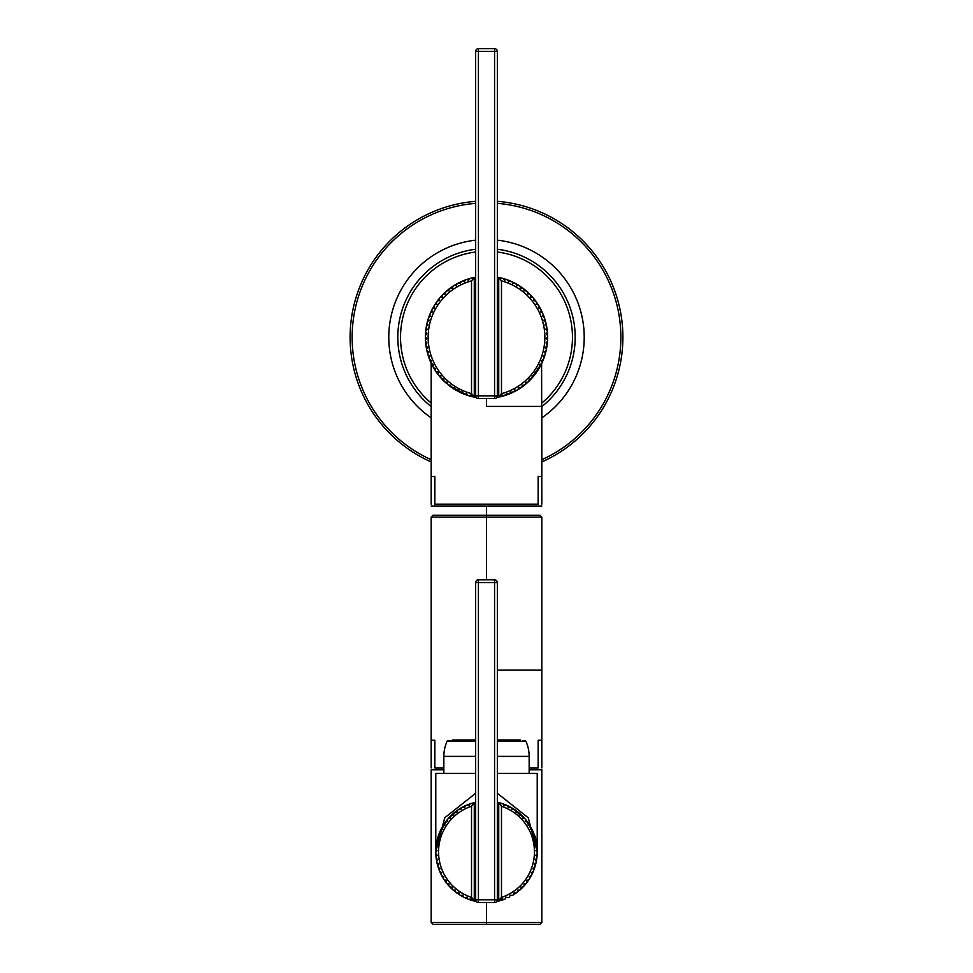 <?xml version="1.0" encoding="UTF-8"?>
<svg xmlns="http://www.w3.org/2000/svg" width="973" height="973" viewBox="0 0 973 973"><rect width="100%" height="100%" fill="white"/><g stroke="black" fill="none" stroke-linecap="round" stroke-linejoin="round"><path stroke-width="1.46" d="M541.827 403.065A85.952 85.952 0 0 0 497.337 252.007A85.952 85.952 0 0 1 541.827 403.065M475.663 252.007A85.952 85.952 0 0 0 431.173 403.065A85.952 85.952 0 0 1 475.663 252.007M474.07 397.093L476.223 397.495A61.092 61.092 0 0 1 474.97 397.276A61.092 61.092 0 0 0 476.223 397.495L473.365 396.935A61.092 61.092 0 0 0 476.223 397.495A61.092 61.092 0 0 1 472.1 396.643L468.889 395.78A61.092 61.092 0 0 0 472.1 396.643A61.092 61.092 0 0 1 466.858 395.123A61.092 61.092 0 0 0 467.648 395.391L464.522 394.284L467.648 395.391A61.092 61.092 0 0 1 463.306 393.797L456.179 390.307A61.092 61.092 0 0 1 455.048 389.65L452.25 387.862L455.048 389.65L454.33 387.692L452.25 387.862A61.092 61.092 0 0 1 451.18 387.12L448.529 385.126A61.092 61.092 0 0 1 447.507 384.311L447.094 382.267L445.014 382.121L446.327 383.301M449.04 385.539A61.092 61.092 0 0 0 450.268 386.463A61.092 61.092 0 0 1 449.04 385.539L451.922 387.643M445.026 382.134A61.092 61.092 0 0 0 445.999 383.009A61.092 61.092 0 0 1 444.065 381.221L443.81 379.154L441.742 378.862A61.092 61.092 0 0 0 445.014 382.121L447.094 382.267L447.507 384.311A61.092 61.092 0 0 0 448.529 385.126L450.608 385.113L448.529 385.126M430.832 362.442L431.355 360.411L430.832 362.442A61.092 61.092 0 0 0 432.888 366.578L433.265 364.522L431.38 363.622A61.092 61.092 0 0 1 429.543 359.378A61.092 61.092 0 0 0 430.832 362.442A61.092 61.092 0 0 1 428.035 354.999A61.092 61.092 0 0 0 429.081 358.149A61.092 61.092 0 0 1 426.867 350.535A61.092 61.092 0 0 0 427.67 353.758A61.092 61.092 0 0 1 426.6 349.258L427.561 347.41L426.028 345.987A61.092 61.092 0 0 0 426.867 350.535L428.497 351.837L426.867 350.535M425.432 335.466A61.092 61.092 0 0 1 425.627 332.146A61.092 61.092 0 0 0 425.432 335.466L426.794 333.873L425.432 335.466A61.092 61.092 0 0 0 425.408 336.767L426.709 338.397L425.408 336.767A61.092 61.092 0 0 0 425.469 340.088L426.709 338.397L425.469 340.088A61.092 61.092 0 0 0 425.858 344.697L426.965 342.922L425.542 341.389A61.092 61.092 0 0 1 425.408 336.767A61.092 61.092 0 0 0 425.469 340.088A61.092 61.092 0 0 1 429.92 314.23A61.092 61.092 0 0 0 428.752 317.332A61.092 61.092 0 0 1 431.83 310.022A61.092 61.092 0 0 0 430.431 313.026A61.092 61.092 0 0 1 434.043 305.96A61.092 61.092 0 0 0 432.426 308.855A61.092 61.092 0 0 1 436.561 302.08A61.092 61.092 0 0 0 434.724 304.853A61.092 61.092 0 0 1 439.37 298.407A61.092 61.092 0 0 0 437.327 301.022A61.092 61.092 0 0 1 442.447 294.953A61.092 61.092 0 0 0 440.21 297.41A61.092 61.092 0 0 1 445.768 291.742A61.092 61.092 0 0 0 443.36 294.028A61.092 61.092 0 0 1 449.331 288.799A61.092 61.092 0 0 0 446.753 290.891A61.092 61.092 0 0 1 453.102 286.123A61.092 61.092 0 0 0 450.377 288.008A61.092 61.092 0 0 1 457.067 283.739A61.092 61.092 0 0 0 454.209 285.417A61.092 61.092 0 0 1 461.202 281.671A61.092 61.092 0 0 0 458.222 283.131A61.092 61.092 0 0 1 465.483 279.92A61.092 61.092 0 0 0 462.394 281.148A61.092 61.092 0 0 1 469.874 278.497A61.092 61.092 0 0 0 466.712 279.482A61.092 61.092 0 0 1 474.374 277.402A61.092 61.092 0 0 0 471.139 278.156A61.092 61.092 0 0 1 474.374 277.402L471.516 280.905L471.516 393.651A58.319 58.319 0 0 1 471.516 280.905A58.319 58.319 0 0 0 471.516 393.651L473.365 396.935L475.238 396.011L475.773 396.619L474.277 396.485L474.277 277.512L474.277 396.485L471.516 393.651L471.516 280.905L473.012 278.996L471.139 278.156L473.036 279.008L474.374 277.402A61.092 61.092 0 0 1 475.651 277.159A61.092 61.092 0 0 1 475.663 277.159A61.092 61.092 0 0 0 475.651 277.159A61.092 61.092 0 0 1 475.663 277.159L475.651 277.159A61.092 61.092 0 0 0 474.374 277.402M541.827 461.932A136.378 136.378 0 0 0 497.337 201.326A136.378 136.378 0 0 1 541.827 461.932M475.663 201.326A136.378 136.378 0 0 0 431.173 461.932A136.378 136.378 0 0 1 475.663 201.326M497.337 249.246A88.701 88.701 0 0 1 541.827 406.605A88.701 88.701 0 0 0 497.337 249.246M541.827 417.831A97.726 97.726 0 0 0 497.337 240.161A97.726 97.726 0 0 1 541.827 417.831M431.173 406.605A88.701 88.701 0 0 1 475.663 249.246A88.701 88.701 0 0 0 431.173 406.605M475.663 240.161A97.726 97.726 0 0 0 431.173 417.831A97.726 97.726 0 0 1 475.663 240.161M541.827 459.718A134.359 134.359 0 0 0 497.337 203.357A134.359 134.359 0 0 1 541.827 459.718M475.663 203.357A134.359 134.359 0 0 0 431.173 459.718A134.359 134.359 0 0 1 475.663 203.357M425.748 330.844A61.092 61.092 0 0 1 426.186 327.56L427.22 329.373L426.186 327.56A61.092 61.092 0 0 0 425.748 330.844L427.22 329.373L425.748 330.844A61.092 61.092 0 0 0 425.627 332.146L426.794 333.873L425.627 332.146M426.405 326.271A61.092 61.092 0 0 1 427.098 323.024L427.986 324.909L427.098 323.024A61.092 61.092 0 0 0 426.405 326.271L427.986 324.909L426.405 326.271A61.092 61.092 0 0 0 426.186 327.56M427.415 321.759A61.092 61.092 0 0 1 428.339 318.572L429.093 320.518L428.339 318.572A61.092 61.092 0 0 0 427.415 321.759L429.093 320.518L427.415 321.759A61.092 61.092 0 0 0 427.098 323.024M433.532 367.709A61.092 61.092 0 0 0 435.259 370.543L435.478 368.463L433.532 367.709A61.092 61.092 0 0 1 432.888 366.578A61.092 61.092 0 0 0 433.532 367.709L435.478 368.463L435.259 370.543A61.092 61.092 0 0 0 437.923 374.325L437.984 372.233L435.977 371.625A61.092 61.092 0 0 1 435.259 370.543M438.726 375.347A61.092 61.092 0 0 0 440.866 377.889L440.769 375.809L438.726 375.347A61.092 61.092 0 0 1 437.923 374.325A61.092 61.092 0 0 0 438.726 375.347L440.769 375.809L440.866 377.889A61.092 61.092 0 0 0 441.742 378.862A61.092 61.092 0 0 1 440.866 377.889M432.888 366.578L433.265 364.522L431.173 363.184L431.173 504.184M445.172 382.267L446.376 383.35M449.295 385.734L467.648 395.391L466.505 393.639L464.522 394.284L466.505 393.639L467.648 395.391A61.092 61.092 0 0 0 468.889 395.78L470.823 394.989L468.889 395.78M522.817 386.403L524.508 385.101M528.303 381.83L521.796 387.145A61.092 61.092 0 0 0 525.469 384.335L525.882 382.28L525.469 384.335A61.092 61.092 0 0 0 527.962 382.146L527.001 383.021L527.962 382.146L525.882 382.28L527.962 382.146A61.092 61.092 0 0 0 531.234 378.874L529.166 379.178L531.234 378.874A61.092 61.092 0 0 0 534.262 375.371L532.219 375.833L534.262 375.371A61.092 61.092 0 0 0 536.999 371.662L535.004 372.258L536.999 371.662A61.092 61.092 0 0 0 539.456 367.733L537.51 368.487L539.456 367.733A61.092 61.092 0 0 0 541.608 363.647L529.774 380.407M541.827 504.184L541.608 363.647A61.092 61.092 0 0 1 540.088 366.602L539.723 364.547L541.608 363.647L539.723 364.547L540.088 366.602A61.092 61.092 0 0 1 539.456 367.733M517.928 389.662A61.092 61.092 0 0 1 516.797 390.331L514.741 389.991L516.797 390.331L500.876 396.656A61.092 61.092 0 0 0 505.328 395.403L506.459 393.651L505.328 395.403A61.092 61.092 0 0 0 509.67 393.81L510.667 391.973L509.67 393.81A61.092 61.092 0 0 0 513.878 391.9L514.741 389.991L513.878 391.9A61.092 61.092 0 0 0 517.928 389.662L518.645 387.704L517.928 389.662L520.725 387.886L517.928 389.662A61.092 61.092 0 0 0 520.725 387.886L518.645 387.704L520.725 387.886A61.092 61.092 0 0 0 521.796 387.145L524.544 385.077M505.328 395.403A61.092 61.092 0 0 1 504.075 395.792L502.141 395.002L500.876 396.656A61.092 61.092 0 0 1 499.599 396.948L496.777 397.495A61.092 61.092 0 0 0 499.599 396.948L499.599 396.948A61.092 61.092 0 0 0 500.876 396.656L502.141 395.002L504.075 395.792L508.453 394.284L506.459 393.651L508.453 394.284A61.092 61.092 0 0 0 509.67 393.81L514.826 391.401M542.156 362.467A61.092 61.092 0 0 0 543.445 359.402A61.092 61.092 0 0 1 542.156 362.467L541.633 360.448L543.445 359.402L541.633 360.448L542.156 362.467A61.092 61.092 0 0 1 541.608 363.647A61.092 61.092 0 0 0 542.156 362.467M543.907 358.186A61.092 61.092 0 0 0 544.953 355.036A61.092 61.092 0 0 1 543.907 358.186L543.226 356.203L544.953 355.036L543.226 356.203L543.907 358.186A61.092 61.092 0 0 1 543.445 359.402A61.092 61.092 0 0 0 543.907 358.186M545.318 353.783A61.092 61.092 0 0 0 546.133 350.56A61.092 61.092 0 0 1 545.318 353.783L544.491 351.861L546.133 350.56L544.491 351.861L545.318 353.783A61.092 61.092 0 0 1 544.953 355.036A61.092 61.092 0 0 0 545.318 353.783M546.4 349.283A61.092 61.092 0 0 0 546.96 346.011A61.092 61.092 0 0 1 546.4 349.283L545.427 347.434L546.96 346.011L545.427 347.434L546.4 349.283A61.092 61.092 0 0 1 546.133 350.56A61.092 61.092 0 0 0 546.4 349.283M547.13 344.722A61.092 61.092 0 0 0 547.446 341.414A61.092 61.092 0 0 1 547.13 344.722L546.035 342.946L547.446 341.414L546.035 342.946L547.13 344.722A61.092 61.092 0 0 1 546.96 346.011A61.092 61.092 0 0 0 547.13 344.722M547.531 340.112A61.092 61.092 0 0 0 547.592 336.792A61.092 61.092 0 0 1 547.531 340.112L546.291 338.434L547.592 336.792L546.291 338.434L547.531 340.112A61.092 61.092 0 0 1 547.446 341.414A61.092 61.092 0 0 0 547.531 340.112M547.568 335.49A61.092 61.092 0 0 0 547.373 332.182A61.092 61.092 0 0 1 547.568 335.49L546.206 333.909L547.373 332.182L546.206 333.909L547.568 335.49A61.092 61.092 0 0 1 547.592 336.792A61.092 61.092 0 0 0 547.568 335.49M547.252 330.881A61.092 61.092 0 0 0 546.814 327.585A61.092 61.092 0 0 1 547.252 330.881L545.78 329.397L546.814 327.585L545.78 329.397L547.252 330.881A61.092 61.092 0 0 1 547.373 332.182A61.092 61.092 0 0 0 547.252 330.881M546.595 326.308A61.092 61.092 0 0 1 546.814 327.585A61.092 61.092 0 0 0 546.595 326.308L545.014 324.946L546.595 326.308A61.092 61.092 0 0 0 545.914 323.06L545.014 324.946L545.914 323.06A61.092 61.092 0 0 0 544.673 318.609L543.919 320.555L544.673 318.609A61.092 61.092 0 0 0 543.092 314.255L542.484 316.261L543.092 314.255A61.092 61.092 0 0 0 541.183 310.046L540.733 312.09L541.183 310.046A61.092 61.092 0 0 0 538.969 305.984L538.677 308.052L538.969 305.984A61.092 61.092 0 0 0 536.451 302.104L536.318 304.196L536.451 302.104A61.092 61.092 0 0 0 533.654 298.431L533.666 300.523L533.654 298.431A61.092 61.092 0 0 0 530.577 294.977L530.759 297.057L530.577 294.977A61.092 61.092 0 0 0 527.257 291.766L527.585 293.834L527.257 291.766A61.092 61.092 0 0 0 523.693 288.811L524.179 290.842L523.693 288.811A61.092 61.092 0 0 0 519.923 286.135L520.567 288.13L519.923 286.135A61.092 61.092 0 0 0 515.958 283.763L516.748 285.697L515.958 283.763A61.092 61.092 0 0 0 511.834 281.683L512.759 283.557L511.834 281.683A61.092 61.092 0 0 0 507.553 279.932L508.624 281.72L507.553 279.932A61.092 61.092 0 0 0 503.15 278.497A61.092 61.092 0 0 1 506.325 279.494L504.355 280.212L503.15 278.497L504.355 280.212L506.325 279.494A61.092 61.092 0 0 1 507.553 279.932M501.898 278.156A61.092 61.092 0 0 0 498.663 277.414A61.092 61.092 0 0 1 501.898 278.156L500 279.02L498.663 277.414A61.092 61.092 0 0 0 497.385 277.159A61.092 61.092 0 0 0 497.337 277.159A61.092 61.092 0 0 1 497.385 277.159L497.385 277.159A61.092 61.092 0 0 1 498.663 277.414L498.723 396.51L501.484 393.651A58.319 58.319 0 0 0 501.484 280.905L500 279.02L501.898 278.156A61.092 61.092 0 0 1 503.15 278.497A61.092 61.092 0 0 0 501.898 278.156M464.522 394.284A61.092 61.092 0 0 1 463.306 393.797L462.309 391.961L463.306 393.797A61.092 61.092 0 0 1 459.098 391.876L458.234 389.978L456.179 390.307L458.234 389.978L459.098 391.876A61.092 61.092 0 0 0 460.278 392.447L462.309 391.961L460.278 392.447M428.339 318.572A61.092 61.092 0 0 1 428.752 317.332L430.528 316.225L428.752 317.332A61.092 61.092 0 0 1 429.92 314.23L430.528 316.225L429.92 314.23A61.092 61.092 0 0 1 431.83 310.022L432.28 312.053L431.83 310.022A61.092 61.092 0 0 1 434.043 305.96L434.335 308.027L434.043 305.96A61.092 61.092 0 0 1 436.561 302.08L436.707 304.172L436.561 302.08A61.092 61.092 0 0 1 439.37 298.407L439.346 300.499L439.37 298.407A61.092 61.092 0 0 1 442.447 294.953L442.265 297.033L442.447 294.953A61.092 61.092 0 0 1 445.768 291.742L445.439 293.81L445.768 291.742A61.092 61.092 0 0 1 449.331 288.799L448.845 290.83L449.331 288.799A61.092 61.092 0 0 1 450.377 288.008L452.457 288.105L453.102 286.123L452.457 288.105L450.377 288.008M431.173 406.434L431.173 476.515L431.173 406.434M541.827 476.515L541.827 406.434L486.5 406.434L486.5 398.602L486.5 406.434L541.827 406.434L541.827 476.515L538.142 476.515L538.142 504.184L434.858 504.184L434.858 476.515L431.173 476.515L434.858 476.515L434.858 504.184L538.142 504.184L538.142 476.515L541.827 476.515M496.777 397.495L498.03 397.276M431.598 364.072L431.173 363.184M455.096 389.686L459.268 391.961M431.173 506.033L486.5 506.033L486.5 515.252L486.5 506.033L431.173 506.033L541.827 506.033M431.173 670.166L431.173 740.246L431.173 670.166M541.827 740.246L541.827 670.166L497.337 670.166L541.827 670.166L541.827 740.246L538.142 740.246L538.142 767.916L529.154 767.916L538.142 767.916L538.142 740.246L541.827 740.246M486.5 579.799L486.5 517.089L541.827 517.089L486.5 517.089L486.5 579.799M443.846 767.916L434.858 767.916L434.858 740.246L431.173 740.246L434.858 740.246L434.858 767.916L443.846 767.916M431.173 767.916L431.173 517.089L433.021 515.252L486.5 515.252L486.5 517.089L431.173 517.089L486.5 517.089L486.5 515.252L539.979 515.252L541.827 517.089L541.827 767.916M443.846 769.765C427.123 769.765 427.123 769.765 443.846 769.765L431.173 769.765L431.173 922.501L486.5 922.501L486.5 903.26M529.154 769.765L541.827 769.765L541.827 922.501L431.173 922.501L433.021 924.35L486.5 924.35L486.5 922.501L541.827 922.501L539.979 924.35L486.5 924.35L486.5 902.543M529.239 824.52L532.28 830.005A50.718 50.718 0 0 1 532.827 831.173L532.28 833.192L534.08 834.25A50.718 50.718 0 0 0 528.315 823.134A50.718 50.718 0 0 1 530.103 825.931A50.718 50.718 0 0 0 528.315 823.134L528.144 825.213L530.103 825.931A50.718 50.718 0 0 1 532.28 830.005A50.718 50.718 0 0 0 530.747 827.05L530.394 829.105L532.28 830.005L529.251 824.545M524.69 818.463A50.718 50.718 0 0 0 519.023 812.917L519.424 814.96L521.504 815.131A50.718 50.718 0 0 0 519.023 812.917A50.718 50.718 0 0 1 522.428 816.031L522.635 818.111L524.69 818.463A50.718 50.718 0 0 1 525.529 819.448L527.609 822.136L525.529 819.448A50.718 50.718 0 0 1 527.573 822.076A50.718 50.718 0 0 0 525.529 819.448A50.718 50.718 0 0 1 527.573 822.076A50.718 50.718 0 0 0 525.529 819.448L525.554 821.528L527.573 822.076A50.718 50.718 0 0 1 528.315 823.134A50.718 50.718 0 0 0 527.573 822.076L525.554 821.528L525.529 819.448A50.718 50.718 0 0 0 522.428 816.031A50.718 50.718 0 0 1 524.69 818.463A50.718 50.718 0 0 0 522.428 816.031L522.635 818.111L524.69 818.463L515.349 810.12A50.718 50.718 0 0 1 518.013 812.09A50.718 50.718 0 0 0 515.349 810.12L515.933 812.127L518.013 812.09A50.718 50.718 0 0 0 511.433 807.663A50.718 50.718 0 0 1 511.907 807.931L508.356 806.058M503.613 804.087L506.13 805.06A50.718 50.718 0 0 1 507.322 805.583L508.259 807.444L510.302 807.043A50.718 50.718 0 0 0 506.13 805.06L503.029 803.88L504.123 805.656L506.13 805.06A50.718 50.718 0 0 0 503.029 803.88L504.428 804.391A50.718 50.718 0 0 0 503.138 803.917L504.586 804.44M468.414 804.44L469.862 803.917A50.718 50.718 0 0 0 468.572 804.391M464.51 806.13A50.718 50.718 0 0 0 462.722 807.031A50.718 50.718 0 0 1 464.51 806.13L460.886 808.052M475.554 802.311L475.663 802.287A50.718 50.718 0 0 0 458.745 809.378L461.068 807.943A50.718 50.718 0 0 1 461.579 807.651A50.718 50.718 0 0 0 461.093 807.931L458.283 809.682M443.761 824.52L440.733 829.981L442.618 829.081L442.253 827.026A50.718 50.718 0 0 1 442.91 825.907L444.868 825.189L442.91 825.907A50.718 50.718 0 0 1 444.697 823.109L444.868 825.189L444.697 823.109A50.718 50.718 0 0 1 445.439 822.051L447.458 821.516L445.439 822.051A50.718 50.718 0 0 1 447.483 819.424L445.391 822.136L447.483 819.424L447.458 821.516L447.483 819.424A50.718 50.718 0 0 1 448.322 818.439L450.377 818.086L450.584 816.019L450.377 818.086L448.322 818.439L457.663 810.108L457.091 812.102L457.663 810.108A50.718 50.718 0 0 1 458.745 809.378L460.825 809.597L461.579 807.651L460.825 809.597L458.745 809.378A50.718 50.718 0 0 0 454.999 812.078A50.718 50.718 0 0 1 457.663 810.108A50.718 50.718 0 0 0 451.521 815.106A50.718 50.718 0 0 1 453.99 812.893A50.718 50.718 0 0 0 448.322 818.439A50.718 50.718 0 0 1 450.584 816.019A50.718 50.718 0 0 0 445.439 822.051A50.718 50.718 0 0 1 447.483 819.424A50.718 50.718 0 0 0 442.91 825.907A50.718 50.718 0 0 1 444.697 823.109A50.718 50.718 0 0 0 440.733 829.981A50.718 50.718 0 0 1 442.253 827.026L442.618 829.081L440.733 829.981A50.718 50.718 0 0 0 439.176 833.581A50.718 50.718 0 0 1 440.185 831.161L440.733 833.168L438.932 834.226A50.718 50.718 0 0 0 437.534 838.629A50.718 50.718 0 0 1 438.495 835.454L439.224 837.412L437.534 838.629A50.718 50.718 0 0 0 436.768 841.913A50.718 50.718 0 0 1 437.205 839.881L438.105 841.767L436.536 843.141A50.718 50.718 0 0 1 436.682 842.326A50.718 50.718 0 0 0 435.953 847.714A50.718 50.718 0 0 1 436.33 844.418A50.718 50.718 0 0 0 476.271 901.509A50.718 50.718 0 0 1 473.437 900.84L475.761 900.487L474.277 900.451L474.277 802.761L473.17 804.233L471.224 803.467L473.17 804.233L474.277 802.761L474.277 900.451L471.516 897.374A47.957 47.957 0 0 1 471.516 806.276L471.516 897.374L471.516 806.276L473.06 804.197L471.516 806.276A47.957 47.957 0 0 0 471.516 897.374L473.437 900.84A50.718 50.718 0 0 1 472.185 900.487L471.005 898.76L472.185 900.487A50.718 50.718 0 0 1 469.035 899.441L471.005 898.76L469.035 899.441A50.718 50.718 0 0 1 467.818 898.979L466.797 897.155L467.818 898.979A50.718 50.718 0 0 1 464.778 897.653L466.797 897.155L464.778 897.653A50.718 50.718 0 0 1 463.61 897.082L462.759 895.184L463.61 897.082A50.718 50.718 0 0 1 460.691 895.488L462.759 895.184L460.691 895.488A50.718 50.718 0 0 1 459.584 894.819L458.915 892.837L459.584 894.819A50.718 50.718 0 0 1 456.836 892.971L458.915 892.837L456.836 892.971A50.718 50.718 0 0 1 455.79 892.192L455.303 890.161L455.79 892.192A50.718 50.718 0 0 1 453.211 890.1L455.303 890.161L453.211 890.1A50.718 50.718 0 0 1 452.25 889.237L451.946 887.169L452.25 889.237A50.718 50.718 0 0 1 449.879 886.914L451.946 887.169L449.879 886.914A50.718 50.718 0 0 1 448.991 885.965L448.869 883.885L448.991 885.965A50.718 50.718 0 0 1 446.838 883.435L448.869 883.885L446.838 883.435A50.718 50.718 0 0 1 446.035 882.414L446.121 880.322L446.035 882.414A50.718 50.718 0 0 1 444.126 879.701L446.121 880.322L444.126 879.701A50.718 50.718 0 0 1 443.433 878.607L443.688 876.539L443.433 878.607A50.718 50.718 0 0 1 441.766 875.724L443.688 876.539L441.766 875.724A50.718 50.718 0 0 1 441.17 874.581L441.62 872.538L441.17 874.581A50.718 50.718 0 0 1 439.784 871.565L441.62 872.538L439.784 871.565A50.718 50.718 0 0 1 439.285 870.361L439.93 868.378L439.285 870.361A50.718 50.718 0 0 1 438.178 867.235L439.93 868.378L438.178 867.235A50.718 50.718 0 0 1 437.801 865.994L438.616 864.073L437.801 865.994A50.718 50.718 0 0 1 436.974 862.771L438.616 864.073L436.974 862.771A50.718 50.718 0 0 1 436.719 861.506L437.704 859.67L436.719 861.506A50.718 50.718 0 0 1 436.184 858.222L437.704 859.67L436.184 858.222A50.718 50.718 0 0 1 436.038 856.933L437.193 855.194L436.038 856.933A50.718 50.718 0 0 1 435.819 853.625L437.193 855.194L436.038 856.933M537.218 851.752A50.718 50.718 0 0 1 537.218 851.825A50.718 50.718 0 0 0 537.145 849.04L535.916 850.718L537.218 852.348A50.718 50.718 0 0 0 537.218 851.825L537.145 849.04A50.718 50.718 0 0 0 536.67 844.442L535.612 846.23L537.047 847.738L536.682 844.491L537.023 847.337M534.895 841.791L536.476 843.165A50.718 50.718 0 0 1 536.67 844.442A50.718 50.718 0 0 0 536.476 843.165L534.895 841.791L535.795 839.906A50.718 50.718 0 0 0 534.505 835.479L533.788 837.437L535.478 838.653A50.718 50.718 0 0 1 535.795 839.906L534.895 841.791L536.476 843.165A50.718 50.718 0 0 0 535.795 839.906A50.718 50.718 0 0 1 536.232 841.913L534.201 834.591L537.06 847.848M501.8 803.479A50.718 50.718 0 0 0 498.602 802.579L499.854 804.245L498.723 802.737L498.723 900.463L497.252 900.451L499.55 900.84A50.718 50.718 0 0 0 503.953 899.453L501.971 898.772L500.791 900.487A50.718 50.718 0 0 1 496.729 901.509A50.718 50.718 0 0 0 499.55 900.84L501.484 897.374A47.957 47.957 0 0 0 501.484 806.276L501.484 897.374L501.484 806.276L499.854 804.245L501.8 803.479A50.718 50.718 0 0 1 503.029 803.88A50.718 50.718 0 0 0 497.337 802.287L497.337 802.287A50.718 50.718 0 0 1 498.602 802.579L498.723 900.463L501.484 897.374A47.957 47.957 0 0 0 501.484 806.276L499.952 804.209L501.8 803.479L497.653 802.348L500.803 803.175M443.749 824.545L440.733 829.981A50.718 50.718 0 0 0 440.185 831.161L440.733 833.168L438.932 834.226A50.718 50.718 0 0 0 438.495 835.454L439.224 837.412L437.534 838.629A50.718 50.718 0 0 0 437.205 839.881L438.105 841.767L436.536 843.141A50.718 50.718 0 0 0 435.953 847.714L437.4 846.206L436.33 844.418L437.4 846.206L435.953 847.714A50.718 50.718 0 0 0 435.782 851.825L444.758 817.782L475.663 793.275L444.758 817.782L435.782 851.825L435.855 849.015L437.084 850.694L435.855 849.015A50.718 50.718 0 0 0 435.782 852.324L437.084 850.694L435.782 852.324A50.718 50.718 0 0 0 435.819 853.625L437.193 855.194M537.145 849.04L535.916 850.718L537.218 852.348A50.718 50.718 0 0 1 537.181 853.649L535.807 855.218L536.962 856.958A50.718 50.718 0 0 1 536.804 858.247L535.296 859.694L536.281 861.531A50.718 50.718 0 0 1 536.014 862.796L534.384 864.097L535.199 866.019A50.718 50.718 0 0 1 534.809 867.259L533.07 868.403L533.703 870.385A50.718 50.718 0 0 1 533.216 871.589L531.367 872.562L531.817 874.593A50.718 50.718 0 0 1 531.222 875.749L529.3 876.551L529.555 878.631A50.718 50.718 0 0 1 528.862 879.714L526.867 880.346L526.94 882.426A50.718 50.718 0 0 1 526.15 883.46L524.106 883.898L523.997 885.977A50.718 50.718 0 0 1 523.109 886.926L521.042 887.181L520.737 889.249A50.718 50.718 0 0 1 519.764 890.113L517.685 890.173L517.186 892.205A50.718 50.718 0 0 1 516.152 892.983L514.06 892.849L513.391 894.832A50.718 50.718 0 0 1 512.284 895.501A50.718 50.718 0 0 0 516.152 892.983L514.06 892.849L513.391 894.832A50.718 50.718 0 0 0 519.764 890.113L517.685 890.173L517.186 892.205A50.718 50.718 0 0 0 523.109 886.926L521.042 887.181L520.737 889.249A50.718 50.718 0 0 0 526.15 883.46L524.106 883.898L523.997 885.977A50.718 50.718 0 0 0 528.862 879.714L526.867 880.346L526.94 882.426A50.718 50.718 0 0 0 528.862 879.714L526.867 880.346L528.862 879.714A50.718 50.718 0 0 0 531.222 875.749L529.3 876.551L529.555 878.631A50.718 50.718 0 0 0 533.216 871.589L531.367 872.562L531.817 874.593A50.718 50.718 0 0 0 534.809 867.259L533.07 868.403L533.703 870.385A50.718 50.718 0 0 0 534.809 867.259L533.07 868.403L534.809 867.259A50.718 50.718 0 0 0 536.014 862.796L534.384 864.097L535.199 866.019A50.718 50.718 0 0 0 536.804 858.247L535.296 859.694L536.281 861.531A50.718 50.718 0 0 0 536.804 858.247L535.296 859.694L536.804 858.247A50.718 50.718 0 0 0 537.181 853.649L535.807 855.218L536.962 856.958A50.718 50.718 0 0 0 537.218 851.825L528.242 817.782L497.337 793.275L528.242 817.782L537.218 851.825A50.718 50.718 0 0 0 537.047 847.738L535.612 846.23L536.67 844.442A50.718 50.718 0 0 1 537.047 847.738A50.718 50.718 0 0 0 536.318 842.326L537.084 848.091M469.387 804.087L466.894 805.06L469.995 803.868L468.889 805.644L469.995 803.868A50.718 50.718 0 0 1 471.224 803.467L472.197 803.175M457.091 812.102L454.999 812.078A50.718 50.718 0 0 1 457.663 810.108L448.054 818.755M440.404 830.662L438.957 834.165L440.404 830.687M436.901 841.256L437.777 837.765L436.901 841.244M536.099 841.256L535.223 837.765L536.099 841.244M532.596 830.662L534.043 834.165L532.596 830.687M525.201 819.047L511.932 807.943M500.791 900.487A50.718 50.718 0 0 0 505.157 898.991A50.718 50.718 0 0 1 503.953 899.453L501.971 898.772L500.791 900.487M529.154 773.45L529.154 756.386L497.337 756.386L529.154 756.386L529.154 773.45L497.337 773.45L537.218 773.45L537.218 851.825L535.466 836.233M435.782 851.825L435.782 773.45L475.663 773.45M508.49 806.13L512.114 808.052M514.413 809.487L525.262 819.12L533.824 833.581M525.323 819.193L533.836 833.63M458.587 809.487L447.738 819.12M447.677 819.193L439.164 833.63M438.799 834.591L436.768 841.913M436.682 842.326L435.916 848.091M447.945 740.708L475.663 740.708L447.945 740.708A0.924 0.924 90 0 0 447.094 741.256L475.663 741.256L447.094 741.256A36.889 36.889 0 0 0 443.846 756.386L475.663 756.386L443.846 756.386L443.846 773.45L443.846 756.386A36.889 36.889 0 0 1 447.094 741.256A0.924 0.924 -90 0 1 447.945 740.708L449.988 740.708M525.055 740.708A0.924 0.924 -90 0 1 525.907 741.256A36.889 36.889 0 0 1 529.154 756.386A36.889 36.889 0 0 0 525.907 741.256L497.337 741.256L525.907 741.256A0.924 0.924 90 0 0 525.055 740.708L523.012 740.708M452.725 739.979L475.663 739.979L452.725 739.979L452.725 740.708M497.337 739.979L520.275 739.979L520.275 740.708L520.275 739.979L497.337 739.979M472.1 396.643L470.823 394.989L472.1 396.643A61.092 61.092 0 0 0 473.365 396.935M451.18 387.12L450.608 385.113L451.18 387.12A61.092 61.092 0 0 0 452.25 387.862L454.33 387.692L455.048 389.65A61.092 61.092 0 0 0 456.179 390.307M431.355 360.411L429.543 359.378L431.355 360.411M429.081 358.149L429.762 356.179L428.035 354.999L429.762 356.179L429.081 358.149A61.092 61.092 0 0 0 429.543 359.378M427.67 353.758L428.497 351.837L427.67 353.758A61.092 61.092 0 0 0 428.035 354.999M426.028 345.987A61.092 61.092 0 0 1 425.858 344.697A61.092 61.092 0 0 0 426.028 345.987L427.561 347.41L426.6 349.258M430.431 313.026L432.28 312.053L430.431 313.026M432.426 308.855L434.335 308.027L432.426 308.855M434.724 304.853L436.707 304.172L434.724 304.853M437.327 301.022L439.346 300.499L437.327 301.022M440.21 297.41L442.265 297.033L440.21 297.41M443.36 294.028L445.439 293.81L443.36 294.028M446.753 290.891L448.845 290.83L446.753 290.891M454.209 285.417L456.276 285.673L457.067 283.739L456.276 285.673L454.209 285.417A61.092 61.092 0 0 0 453.102 286.123M458.222 283.131L460.265 283.544L461.202 281.671L460.265 283.544L458.222 283.131A61.092 61.092 0 0 0 457.067 283.739M462.394 281.148L464.401 281.708L465.483 279.92L464.401 281.708L462.394 281.148A61.092 61.092 0 0 0 461.202 281.671M466.712 279.482L468.67 280.2L469.874 278.497L468.67 280.2L466.712 279.482A61.092 61.092 0 0 0 465.483 279.92M425.542 341.389L426.965 342.922L425.858 344.697M435.977 371.625L437.984 372.233L437.923 374.325M441.742 378.862L443.81 379.154L444.065 381.221M497.239 396.57L498.723 396.51L498.723 277.475L501.484 280.905L501.484 393.651L499.088 396.692L497.239 396.57M510.667 391.973L512.698 392.472L510.667 391.973M521.796 387.145L522.367 385.126L524.447 385.15L522.367 385.126L521.796 387.145A61.092 61.092 0 0 1 520.725 387.886M528.911 381.246L529.166 379.178L528.911 381.246A61.092 61.092 0 0 1 527.962 382.146M532.122 377.913L532.219 375.833L532.122 377.913A61.092 61.092 0 0 1 531.234 378.874M535.053 374.35L535.004 372.258L535.053 374.35A61.092 61.092 0 0 1 534.262 375.371M537.728 370.567L537.51 368.487L537.728 370.567A61.092 61.092 0 0 1 536.999 371.662M475.663 360.813A25.906 25.906 0 0 1 474.277 360.132A25.906 25.906 0 0 0 475.663 360.813A25.906 25.906 0 0 1 474.277 360.132M474.277 314.425A25.906 25.906 0 0 1 475.663 313.744A25.906 25.906 0 0 0 474.277 314.425A25.906 25.906 0 0 1 475.663 313.744M497.337 313.744A25.906 25.906 0 0 1 498.723 314.425A25.906 25.906 0 0 0 497.337 313.744A25.906 25.906 0 0 1 498.723 314.425M498.723 360.132A25.906 25.906 0 0 1 497.337 360.813A25.906 25.906 0 0 0 498.723 360.132A25.906 25.906 0 0 1 497.337 360.813M545.598 321.795L543.919 320.555L545.598 321.795A61.092 61.092 0 0 1 545.914 323.06M544.26 317.368L542.484 316.261L544.26 317.368A61.092 61.092 0 0 1 544.673 318.609M542.581 313.051L540.733 312.09L542.581 313.051A61.092 61.092 0 0 1 543.092 314.255M540.587 308.879L538.677 308.052L540.587 308.879A61.092 61.092 0 0 1 541.183 310.046M538.288 304.877L536.318 304.196L538.288 304.877A61.092 61.092 0 0 1 538.969 305.984M535.685 301.046L533.666 300.523L535.685 301.046A61.092 61.092 0 0 1 536.451 302.104M532.815 297.434L530.759 297.057L532.815 297.434A61.092 61.092 0 0 1 533.654 298.431M529.665 294.053L527.585 293.834L529.665 294.053A61.092 61.092 0 0 1 530.577 294.977M526.271 290.903L524.179 290.842L526.271 290.903A61.092 61.092 0 0 1 527.257 291.766M522.647 288.032L520.567 288.13L522.647 288.032A61.092 61.092 0 0 1 523.693 288.811M518.828 285.442L516.748 285.697L518.828 285.442A61.092 61.092 0 0 1 519.923 286.135M514.814 283.143L512.759 283.557L514.814 283.143A61.092 61.092 0 0 1 515.958 283.763M510.63 281.161L508.624 281.72L510.63 281.161A61.092 61.092 0 0 1 511.834 281.683M525.469 384.335A61.092 61.092 0 0 1 524.447 385.15M513.878 391.9A61.092 61.092 0 0 1 512.698 392.472M478.436 398.602L494.564 398.602L478.436 398.602L478.436 395.829L494.564 395.829L494.564 51.411L478.436 51.411L478.436 395.829L494.564 395.829L494.564 398.602L494.564 51.411L478.436 51.411L478.436 48.65L494.564 48.65L494.564 51.411L494.564 48.65A2.761 2.761 0 0 1 497.337 51.411L497.337 395.829L494.564 395.829L497.337 395.829A2.761 2.761 0 0 1 494.564 398.602A2.761 2.761 0 0 0 497.337 395.829L497.337 51.411A2.761 2.761 0 0 0 494.564 48.65L478.436 48.65A2.761 2.761 0 0 0 475.663 51.411L478.436 51.411L478.436 398.602A2.761 2.761 0 0 1 475.663 395.829L475.663 51.411A2.761 2.761 0 0 1 478.436 48.65L478.436 51.411L475.663 51.411L475.663 395.829A2.761 2.761 0 0 0 478.436 398.602M497.337 51.411L494.564 51.411L497.337 51.411M475.663 395.829L478.436 395.829L475.663 395.829M514.717 809.682L511.433 807.663A50.718 50.718 0 0 1 514.279 809.39L512.199 809.609L511.433 807.663A50.718 50.718 0 0 0 510.302 807.043A50.718 50.718 0 0 1 511.433 807.663L512.199 809.609L514.279 809.39A50.718 50.718 0 0 1 515.349 810.12L524.946 818.755M518.013 812.09A50.718 50.718 0 0 1 519.023 812.917A50.718 50.718 0 0 0 518.013 812.09L515.933 812.127L515.349 810.12A50.718 50.718 0 0 1 518.013 812.09L515.933 812.127M534.08 834.25A50.718 50.718 0 0 1 534.505 835.479A50.718 50.718 0 0 0 534.08 834.25L532.28 833.192L532.827 831.173A50.718 50.718 0 0 1 534.08 834.25M512.284 895.501L510.217 895.196L509.366 897.094A50.718 50.718 0 0 1 508.21 897.665L506.179 897.167L505.157 898.991L506.179 897.167L508.21 897.665A50.718 50.718 0 0 0 509.366 897.094L510.217 895.196L512.284 895.501M468.889 805.644L466.894 805.06A50.718 50.718 0 0 0 465.702 805.571L464.766 807.432L462.722 807.031L464.766 807.432L462.722 807.031L464.766 807.432L465.702 805.571A50.718 50.718 0 0 0 458.745 809.378M530.747 827.05A50.718 50.718 0 0 1 532.28 830.005L530.394 829.105L530.747 827.05A50.718 50.718 0 0 0 530.103 825.931L528.144 825.213L528.315 823.134A50.718 50.718 0 0 1 530.103 825.931L528.144 825.213M475.663 802.287A50.718 50.718 0 0 0 474.423 802.567L474.423 802.567A50.718 50.718 0 0 0 471.224 803.467M448.322 818.439A50.718 50.718 0 0 1 453.99 812.893L453.6 814.948L451.521 815.106L453.6 814.948L453.99 812.893A50.718 50.718 0 0 1 454.999 812.078M535.478 838.653L533.788 837.437L534.505 835.479A50.718 50.718 0 0 1 535.478 838.653M521.504 815.131L519.424 814.96L519.023 812.917A50.718 50.718 0 0 1 521.504 815.131M510.302 807.043L508.259 807.444L507.322 805.583L510.302 807.043A50.718 50.718 0 0 0 507.322 805.583M506.13 805.06L504.123 805.656L503.029 803.88A50.718 50.718 0 0 1 506.13 805.06M478.436 902.543L494.564 902.543L478.436 902.543L478.436 899.782L494.564 899.782L494.564 582.572L478.436 582.572L478.436 899.782L494.564 899.782L494.564 902.543L494.564 582.572L478.436 582.572L478.436 579.799L494.564 579.799L494.564 582.572L494.564 579.799A2.761 2.761 0 0 1 497.337 582.572L497.337 899.782L494.564 899.782L497.337 899.782A2.761 2.761 0 0 1 494.564 902.543A2.761 2.761 0 0 0 497.337 899.782L497.337 582.572A2.761 2.761 0 0 0 494.564 579.799L478.436 579.799A2.761 2.761 0 0 0 475.663 582.572L478.436 582.572L478.436 902.543A2.761 2.761 0 0 1 475.663 899.782L475.663 582.572A2.761 2.761 0 0 1 478.436 579.799L478.436 582.572L475.663 582.572L475.663 899.782A2.761 2.761 0 0 0 478.436 902.543M497.337 582.572L494.564 582.572L497.337 582.572M475.663 899.782L478.436 899.782L475.663 899.782M471.139 278.156A61.092 61.092 0 0 0 469.874 278.497M501.484 393.651L501.484 280.905A58.319 58.319 0 0 1 501.484 393.651M536.476 843.165A50.718 50.718 0 0 0 535.795 839.906M469.995 803.868A50.718 50.718 0 0 0 466.894 805.06M520.275 740.708L520.275 739.979"/></g></svg>
